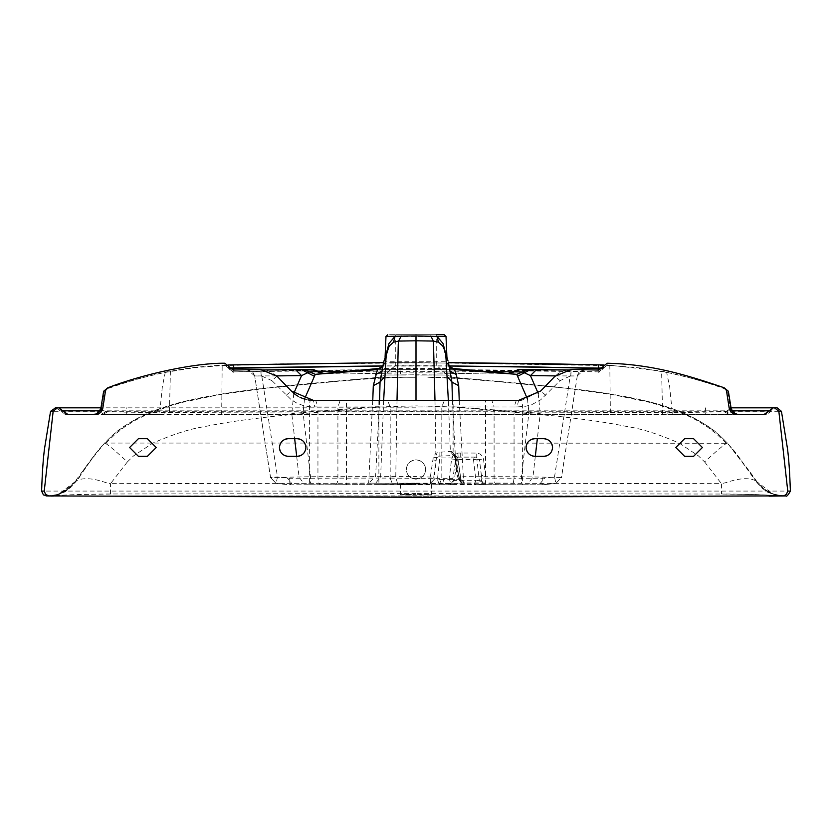 <?xml version="1.0" encoding="UTF-8"?>
<svg xmlns="http://www.w3.org/2000/svg" width="832" height="832" viewBox="0 0 832 832"><rect width="100%" height="100%" fill="white"/><g stroke="black" fill="none" stroke-linecap="round" stroke-linejoin="round"><path stroke-width="0.62" stroke-dasharray="4.16 3.12" d="M693.586 456.321L684.601 456.321M684.601 438.703L693.586 438.703M147.399 456.321L138.414 456.321M138.414 438.703L147.399 438.703M416 497.286L416 495.082C396.105 494.822 396.105 494.562 416 494.312C396.105 494.562 396.105 494.822 416 495.082L431.413 494.686L416 494.312L416 493.574L721.479 494.042C747.458 494.281 768.05 494.926 783.255 495.966L774.894 494.936L767.374 492.086L761.467 487.698L755.196 480.49L773.448 494.291L784.098 495.966M785.439 495.924L416 496.132L416 443.061L727.033 443.279C746.606 460.876 755.144 495.082 783.796 495.955L784.295 495.924M425.963 375.014L447.283 375.034L416 375.066L425.963 375.014L427.627 377.239L452.379 377.25L427.627 377.239C470.174 378.768 463.174 379.018 492.138 381.066L556.109 386.984L609.814 393.994L645.642 401.024C653.12 402.314 665.808 406.37 683.706 413.213C713.346 427.107 717.631 433.649 727.407 443.061L726.825 443.061M452.462 377.25L447.346 375.034L452.462 377.25L523.494 383.646L580.414 389.75C606.663 393.099 627.775 396.677 643.739 400.504C668.377 406.411 701.303 415.636 727.407 443.061C725.421 443.435 717.829 449.717 704.631 461.916L698.443 455.905L679.214 443.113C658.809 434.242 641.784 428.782 628.139 426.743C606.757 422.521 595.234 420.576 554.934 415.958L471.286 408.429C459.597 407.774 451.974 406.463 416 405.891L416 459.805C410.103 460.387 406.869 463.622 406.307 469.498C406.869 475.363 410.103 478.598 416 479.18L419.921 478.358L422.947 476.258L424.934 473.242L425.693 469.612L425.058 466.066L423.176 462.977L419.9 460.626L416 459.805M416 479.18C410.103 478.598 406.879 475.374 406.307 469.498L407.16 465.525L409.344 462.446L412.537 460.439L416 459.805L419.723 460.554L422.906 462.696L424.975 465.837L425.693 469.591L424.913 473.294L422.781 476.414L419.63 478.473L416 479.18L416 483.142L110.542 483.662L127.369 461.916C114.171 449.717 106.579 443.435 104.593 443.061C114.369 433.649 118.654 427.107 148.294 413.213C166.192 406.37 178.88 402.314 186.358 401.024L222.186 393.994L275.891 386.984L339.862 381.066C368.826 379.018 361.826 378.768 404.373 377.239L379.621 377.25L416 377.281L404.373 377.239L406.037 375.014L384.717 375.034L406.037 375.014M379.538 377.25L384.717 375.034L379.538 377.25C364.239 378.758 302.942 383.479 251.961 389.709C225.815 393.006 204.526 396.625 188.105 400.546C163.436 406.463 130.593 415.73 104.593 443.061L416 443.061L416 400.39L416 406.942L494.094 406.973L491.806 400.39L518.575 400.39L517.119 406.952L525.876 406.234L532.095 404.456L540.696 399.818L560.061 380.64L570.211 376.074L569.91 369.533L583.638 369.928M416 493.574L110.531 493.969C85.301 494.135 65.374 494.79 50.752 495.914L59.03 494.426L65.406 491.639L71.687 486.564L76.804 480.49L75.057 481.707C79.778 474.625 89.617 461.75 104.593 443.061C97.677 450.611 89.762 460.897 80.839 473.938C80.08 482.071 50.482 500.854 51.646 495.726C57.699 495.082 63.492 492.575 69.025 488.186C60.018 494.25 53.331 496.829 48.974 495.934L48.214 495.966C76.856 495.082 85.394 460.876 104.967 443.279L104.967 443.279M606.278 365.04L609.804 365.134L605.977 365.04L607.142 365.04L607.131 363.23M598.957 370.063L598.957 371.873L607.142 365.04L603.418 368.212L602.056 367.931M449.238 365.903L416 365.82L416 362.575L389.366 362.617L547.841 363.792L609.804 365.175L661.586 371.093L694.741 378.976L724.162 387.774M704.631 461.916L721.458 483.662L726.346 482.529C737.266 478.774 745.992 477.786 752.492 479.534L755.196 480.49M416 483.142L721.458 483.662L721.469 493.969C746.699 494.135 766.626 494.79 781.248 495.914L780.166 495.841M107.838 387.774L137.259 378.976L165.298 372.122L191.974 367.578L219.014 365.279L284.627 363.782L416 362.596L612.976 365.674L639.995 367.942L666.65 372.414L669.666 386.766L672.266 412.662L724.391 411.85L725.962 411.622L730.298 408.086L737.381 414.44L94.526 414.44M224.869 363.23L224.858 365.04L226.023 365.04L222.186 365.57L280.634 364.218L416 362.856L416 411.746L662.522 412.558L672.266 412.662L672.391 414.44L737.994 414.44M382.46 367.255L385.414 362.336L388.055 348.722L389.241 345.998L388.118 348.109M379.569 400.39L375.606 476.518L368.69 483.111L416 483.527L416 476.59L310.544 476.726L270.514 477.578L254.686 375.866L270.566 477.506L277.482 476.975L289.224 478.244L378.882 478.088L378.882 406.942L337.906 406.973L337.906 478.182L337.272 482.768L335.639 484.754L416 484.505C396.105 484.245 396.105 483.985 416 483.735L431.413 484.12L416 484.505C396.105 484.245 396.105 483.985 416 483.735L430.331 483.558L430.404 476.674L433.285 457.257L435.843 453.263L439.878 452.213L451.516 451.37L455.146 457.423L455.801 464.589L458.962 476.767L461.698 482.914L463.31 483.111L463.31 476.684L521.456 476.726L561.434 477.506L555.942 483.382L554.518 476.975L542.776 478.244L514.051 478.202L514.051 406.973L517.119 406.952M416 400.39L416 476.59L433.722 477.173L436.498 457.714L437.424 456.206L455.229 455.437L457.579 476.923L461.698 482.914L555.942 483.382L542.776 484.796L485.264 484.682L485.836 478.13L483.486 459.066L482.144 455.842L480.054 454.022L477.246 453.076L460.699 453.014L457.912 453.076L453.118 455.333L451.599 459.014L449.332 478.088L450.382 484.64L416 484.827L485.264 484.682L481.437 480.813L481.79 478.442L485.836 478.13L514.051 478.202L513.375 482.862L511.826 484.786L485.264 484.682M48.682 495.903L783.276 495.903M756.943 481.707C752.222 474.625 742.383 461.75 727.407 443.061L751.546 474.458C764.161 496.558 784.836 496.413 780.354 495.726C777.442 496.475 771.649 493.969 762.975 488.186C765.232 491.566 771.909 494.146 783.026 495.934L773.438 494.291L768.394 492.097L762.393 487.666L756.933 481.707M598.957 371.873L598.104 371.852C566.696 371.218 525.512 369.762 416 369.564L416 365.82L382.762 365.903M432.11 369.533L466.544 369.647L432.11 369.533L431.558 372.133L416 372.216L416 369.522M449.27 366.028L382.73 366.028M603.387 366.538L603.387 368.347L601.931 368.618M444.891 350.21L446.618 362.513L448.032 363.615L451.578 378.144L450.403 371.457M387.109 350.21L385.382 362.513L383.968 363.615L382.335 369.294L383.656 362.107M387.379 349.929L385.382 362.513L380.526 368.202M449.436 366.777L447.054 361.785L384.946 361.785L385.382 362.513M382.377 367.078L383.344 365.518L380.422 378.144L381.597 371.457M225.722 365.04L222.196 365.134M127.369 461.916L133.557 455.905L152.786 443.113C173.191 434.242 190.216 428.782 203.861 426.743C225.243 422.521 236.766 420.576 277.066 415.958L360.714 408.429C372.403 407.774 380.026 406.463 416 405.891L416 377.25M228.582 366.402L228.582 368.212L224.858 365.04L228.582 368.212L229.944 367.931M449.623 367.078L448.656 365.518L449.758 369.855L448.354 362.118M110.531 493.969L110.542 483.662L105.654 482.529C94.734 478.774 86.008 477.786 79.508 479.534L76.804 480.49M94.13 414.44L416 414.44L416 411.746L221.686 412.214L222.186 365.57L194.459 367.64L165.35 372.414C151.809 375.034 136.074 379.226 118.154 384.998L107.973 388.565L104.354 390.936L101.702 408.086L100.994 407.982M165.298 372.122L162.334 386.766L159.734 412.662L107.609 411.85L102.856 410.54L101.702 408.086L94.058 414.44M106.6 388.513L103.771 391.196M94.619 414.44L95.306 414.44M737.381 414.44L736.694 414.44M764.119 414.44L766.282 414.44L764.119 414.44M66.945 414.44L65.718 414.44L66.945 414.44L57.772 407.826L56.046 407.826L58.698 407.826L54.87 407.826M107.609 411.85L102.762 414.44L159.609 414.44L159.734 412.662L221.686 412.214L221.614 414.44L731.11 414.44L725.962 411.622M62.868 410.831L60.715 410.831L62.868 410.831M65.229 414.44L60.715 410.831M56.514 407.826L57.418 407.826M774.041 407.826L775.954 407.826L771.784 410.831L770.058 410.831L774.228 407.826L775.954 407.826L774.228 407.826M775.486 407.826L774.8 407.826M774.176 407.826L777.13 407.826M731.058 407.826L737.422 407.826M738.015 407.826L739.419 407.826M740.303 407.826L745.971 407.826M760.885 407.826L761.426 407.826M91.697 407.826L86.892 407.826M84.625 407.826L82.15 407.826M81.328 407.826L78.562 407.826M71.115 407.826L70.574 407.826L71.115 407.826M57.824 407.826L56.233 407.826M609.804 365.134L610.386 414.44L416 414.44L416 407.826L416 411.226L53.154 411.299M778.846 411.299L416 411.226L416 491.078L41.6 491.078M110.521 494.042C84.542 494.281 63.95 494.926 48.745 495.966L49.234 495.966M511.826 484.786L522.6 484.754L522.61 406.723L521.851 400.213L540.654 391.071M520.853 400.306L521.841 400.213M545.834 395.377L540.758 390.967L557.523 373.984L563.638 370.718L569.91 369.533M379.257 406.723L372.341 406.827L368.69 483.111L276.058 483.382L289.224 484.796L320.237 484.786L318.625 482.862L317.949 478.202L317.949 406.973L309.39 406.723L302.983 405.475L296.93 403.166L291.304 399.818L271.939 380.64L276.921 376.137M311.147 400.306L310.159 400.213M307.445 399.797L306.717 399.651M306.675 399.641L304.793 399.152M303.066 398.59L302.432 398.362M299.998 397.311L299.302 396.958M299.281 396.947L298.594 396.583M298.574 396.573L297.575 396.001M296.005 394.992L295.422 394.586M293.249 392.87L292.23 391.945M277.014 376.23L272.106 372.414L266.354 370.126L260.697 369.512L247.645 369.907L254.738 375.929L276.682 375.898M395.741 334.714L436.259 334.714L395.741 334.714L436.259 334.714L395.741 334.714L395.741 365.102L416 365.092L395.741 365.102L384.654 375.034M447.283 375.034L436.218 365.092L416 365.092L436.259 365.102L447.346 375.034M436.259 365.102L436.259 334.714L416 334.714C379.569 334.714 379.569 334.714 416 334.714M387.608 400.39L346.476 400.39L346.476 484.692L378.882 484.64L378.882 478.088L390.187 478.119L390.187 406.973L387.608 400.39L393.214 400.39M402.397 400.39L410.228 400.39M346.476 400.39L340.194 400.39L337.906 406.973L317.949 406.973L315.682 400.39L340.194 400.39M315.682 400.39L313.425 400.39L314.881 406.952M439.306 484.702L441.813 478.119L441.813 406.973L444.392 400.39L491.806 400.39M444.392 400.39L438.786 400.39M429.603 400.39L421.772 400.39M271.939 380.64L261.789 376.074L262.09 369.533M254.738 375.929L261.789 376.074L277.482 476.975L276.058 483.382L270.566 477.506M285.407 455.863L286 456.04M287.04 456.248L287.643 456.3M288.174 456.321L297.159 456.321M305.812 448.739L305.864 448.115M299.926 439.15L299.343 438.974M298.303 438.776L297.7 438.714M297.159 438.703L288.174 438.703M279.531 446.285L279.469 446.898M390.187 478.119L416 478.275L416 484.827L392.694 484.702L390.187 478.119M452.899 478.4L453.284 480.678L454.178 480.428L457.34 459.607L455.676 459.358L452.899 478.4L416 478.275M522.6 484.754L542.776 484.796L540.218 483.496L545.168 477.464M458.609 479.232L462.831 483.122L464.87 483.246L444.538 483.6L450.871 483.548L449.363 479.367L443.04 479.419L444.538 483.6L430.331 483.558L434.034 479.596L430.196 483.132M431.413 484.12L431.413 494.686M289.224 478.244L289.224 484.796L291.782 483.496L286.832 477.464M320.237 484.786L335.712 484.754L320.237 484.786M286.166 395.377L291.242 390.967M261.3 376.002L260.603 369.418M233.043 370.063L233.043 371.873L233.896 371.852C265.304 371.218 306.488 369.762 416 369.564L598.104 371.852L598.187 370.042M248.362 369.928L260.874 369.99M365.456 369.647L399.89 369.533L365.456 369.647M233.043 371.873L228.613 368.347L230.069 368.618M666.702 372.122L666.65 372.414C680.191 375.034 695.926 379.226 713.846 384.998L724.027 388.565L727.646 390.936L730.298 408.086L731.006 407.982M725.4 388.513L728.229 391.196M555.318 375.898L577.262 375.929L583.95 369.907L580.299 371.124L578.614 372.746L577.262 375.929L570.211 376.074L554.518 476.975L561.434 477.506L555.942 483.382L542.776 484.796L542.776 478.244M532.064 455.863L532.657 456.04M533.697 456.248L534.3 456.3M534.841 456.321L543.826 456.321M552.469 448.739L552.531 448.126M546.593 439.15L546 438.974M544.96 438.776L544.357 438.714M543.826 438.703L534.841 438.703M526.188 446.285L526.136 446.898M516.318 400.39L514.051 406.973L494.094 406.973L494.094 478.182L494.728 482.768L496.288 484.754M481.79 478.442L481.437 475.654L485.534 475.342L485.524 400.39M460.699 453.014L460.71 457.111L474.396 457.111L476.85 459.378L473.491 459.607L474.396 457.111L476.216 457.111L458.12 457.132L457.34 459.607L473.491 459.607L475.883 480.241L479.336 480.761L483.423 484.546M481.437 480.813L479.336 480.761L476.85 459.378L479.388 459.378L476.216 457.111L476.206 453.014M481.437 475.654L479.388 459.378L483.486 459.066M451.599 459.014L455.676 459.358L456.321 457.974L458.12 457.132L457.912 453.076M475.883 480.241L474.375 484.422L452.67 484.598L454.178 480.428L475.883 480.241M453.284 480.678L450.299 484.64M378.882 400.39L378.882 406.942L416 406.942M459.014 479.326L460.772 479.44L459.16 479.294L456.019 457.943L457.579 457.725L455.146 457.423M439.878 452.213L439.826 457.943L456.019 457.943L455.229 455.437L451.693 451.37M457.735 457.694L455.229 455.437L457.735 457.694L460.938 479.544L464.87 483.246M453.461 455.51L450.372 451.537L448.344 400.39M443.04 479.419L437.434 479.471L439.826 457.943L433.285 457.257M433.722 477.173L434.034 479.596L436.166 460.356L432.89 459.898M438.942 483.642L437.434 479.471L434.169 479.783M461.698 482.914L464.578 483.236L460.938 479.544M449.363 479.367L459.16 479.294L460.658 483.465M397.53 483.59L395.772 476.757L397.01 400.39M372.767 400.39L372.341 406.827L303.077 412.568L310.544 476.726L310.544 483.153M293.8 393.338L291.762 413.514L294.663 438.703M296.681 456.321L299.083 477.173L303.638 483.226M304.512 399.069L303.077 412.568L291.762 413.514M416 361.837L416 374.244L400.774 374.109C343.335 372.934 347.142 372.819 323.877 373.422L321.828 373.547M344.105 371.54L416 372.216L416 374.244L431.226 374.109C488.665 372.934 484.858 372.819 508.123 373.422L510.172 373.547M487.895 371.54L431.558 372.133L431.236 374.119L484.286 373.121L509.049 373.443M527.488 399.069L528.923 412.568L540.238 413.514L537.337 438.703M538.2 393.338L540.238 413.514M535.319 456.321L532.917 477.173L528.362 483.226M577.262 375.929L561.434 477.506M570.7 376.002L571.397 369.418M452.431 400.39L452.743 406.723L528.923 412.568L521.456 476.726L521.456 483.153M459.233 400.39L463.31 476.684L457.33 476.975L454.397 455.135L455.198 455.437M452.743 406.723L455.801 464.589M443.882 348.109L446.618 362.513L449.54 367.255M444.621 349.929L442.759 346.008L443.945 348.722L446.586 362.336L451.474 368.202L450.164 367.64M450.798 367.942L446.618 362.513M399.89 369.533L400.764 374.119L347.651 373.121L322.161 373.537L378.529 368.503L453.471 368.503L509.839 373.537L476.798 370.625L416 371.769L355.202 370.625L322.951 373.443M382.564 366.777L384.946 361.785L381.202 367.942M416 491.078L789.828 491.078M48.766 495.914L416 496.132L48.724 495.903M765.055 414.44L770.058 410.831L769.132 410.831L771.285 410.831M47.705 495.924L49.171 495.966M75.057 481.707L58.552 494.291L48.63 495.966L58.562 494.291L63.606 492.097L69.607 487.666L75.067 481.707M781.248 495.914L783.37 495.966M726.024 443.061L716.882 434.283L706.93 426.598L696.228 420.014L684.954 414.419L661.378 405.683L649.407 402.314L613.912 394.878L567.268 388.336L452.379 377.25M105.976 443.061L115.118 434.283L125.07 426.598L135.772 420.014L147.046 414.419L170.622 405.683L182.593 402.314L218.088 394.878L264.732 388.336L379.621 377.25M50.752 495.914L48.63 495.966M662.636 414.44L661.586 371.093M383.656 400.39L380.65 476.892L375.461 483.444M434.99 400.39L435.843 453.263L437.424 456.206M603.418 366.402L603.387 368.347C600.028 371.821 598.27 372.996 598.104 371.852M436.998 336.398L395.002 336.398M109.356 387.587L107.973 388.565M731.942 410.831L705.39 410.831L705.234 414.44M705.515 407.826L705.39 410.831L126.61 410.831L126.766 414.44M100.058 410.831L126.61 410.831L126.485 407.826M270.514 477.578L276.058 483.382L289.224 484.796L309.4 484.754L309.39 406.723L310.149 400.213M228.613 366.538L228.613 368.347C231.847 371.779 233.605 372.954 233.896 371.852L233.813 370.042M170.414 371.093L169.364 414.44M164.164 412.61L164.05 414.44M667.836 412.61L667.95 414.44M724.391 411.85L729.238 414.44M722.644 387.587L724.027 388.565M106.038 411.622L100.89 414.44L102.762 414.44M560.061 380.64L554.986 376.241M456.321 457.974L453.118 455.333L453.118 400.39M481.177 480.906L484.921 484.671L474.417 484.422M460.772 479.44L457.579 457.725M455.146 455.437L451.516 451.37M448.032 363.615L449.457 366.881M383.968 363.615L382.543 366.881M400.764 374.119L431.236 374.119M395.782 365.092L384.717 375.034M51.834 495.841L50.003 495.955M464.36 496.111L769.028 496.142M416 496.132L784.098 495.914M722.894 495.924L557.024 496.059M385.102 356.772L384.883 361.785L382.574 366.704M446.898 356.772L447.117 361.785L449.426 366.704M60.216 410.831L56.046 407.826M416 407.826L100.942 407.826M378.882 484.64L392.694 484.702M400.587 484.12L400.587 494.686M346.476 484.692L335.712 484.754M309.4 484.754L320.174 484.786M254.686 375.866L252.658 371.914L248.05 369.907L265.834 369.928M233.896 371.852L416 369.564M452.712 484.609L450.486 484.64M461.053 482.716L457.33 476.975M577.314 375.866L561.486 477.578M781.997 495.955L782.766 495.966M782.829 495.966L783.796 495.966M771.784 410.831L766.771 414.44M274.976 496.059L109.106 495.924M59.998 493.792L63.918 491.92L59.998 493.792M58.542 494.302L63.918 491.92L58.542 494.302M772.013 493.792L768.082 491.92L772.013 493.792M773.469 494.302L778.846 495.997L768.082 491.92L773.458 494.302"/><path stroke-width="1.25" d="M684.601 456.321L675.792 447.512L684.601 438.703L693.586 438.703L702.395 447.512L693.586 456.321L684.601 456.321L675.792 447.512L684.601 438.703M693.586 438.703L702.395 447.512L693.586 456.321M138.414 456.321L129.605 447.512L138.414 438.703L147.399 438.703L156.208 447.512L147.399 456.321L138.414 456.321L129.605 447.512L138.414 438.703M147.399 438.703L156.208 447.512L147.399 456.321M554.986 376.241L571.397 369.418L598.957 370.063L607.131 363.23C651.04 364.27 685.859 374.587 724.162 387.774L728.354 391.238L731.068 407.982C732.337 412.298 734.677 414.44 738.088 414.44L753.293 414.44M555.079 376.137L540.758 390.967L518.575 400.39L313.425 400.39L291.242 390.967L276.921 376.137L260.603 369.418L233.043 370.063L224.869 363.23C195.915 362.825 144.102 373.682 107.838 387.774L103.646 391.238L100.932 407.982C99.663 412.298 97.323 414.44 93.912 414.44L78.707 414.44M107.838 387.774L105.55 390.468L102.835 408.106L95.815 414.44L98.821 413.764L100.942 412.225L102.762 408.606L101.639 408.075M55.401 407.826L58.698 407.826L67.881 414.44L95.826 414.44M57.46 407.826L53.154 411.299L44.242 491.078L45.614 494.447L48.974 495.924L46.03 495.903L48.682 495.903M776.599 407.826L774.54 407.826L778.846 411.299L787.758 491.078L786.386 494.447L783.692 495.862L416 497.286L48.974 495.924M771.191 407.826L774.54 407.826L773.302 407.826L764.119 414.44L734.625 414.263L731.058 412.225L729.165 408.106L736.185 414.44M724.162 387.774L726.45 390.468L729.165 408.106L730.361 408.075M279.458 447.418L279.458 447.595C280.01 452.858 282.911 455.759 288.174 456.321L297.159 456.321C302.422 455.759 305.323 452.858 305.885 447.595L305.885 447.418C305.323 442.156 302.422 439.254 297.159 438.703L288.174 438.703C282.911 439.254 280.01 442.156 279.458 447.418L279.469 446.898M526.115 447.418L526.115 447.595C526.677 452.858 529.578 455.759 534.841 456.321L543.826 456.321C549.089 455.759 551.99 452.858 552.542 447.595L552.542 447.418C551.99 442.156 549.089 439.254 543.826 438.703L534.841 438.703C529.578 439.254 526.677 442.156 526.115 447.418L526.136 446.898M410.228 400.39L416 400.39L416 340.798L398.59 341.068L393.557 342.202L389.241 345.998L383.729 361.806L386.204 354.338L383.656 400.39M393.557 342.202L395.002 336.398L389.054 343.387L386.922 351.156M388.024 348.826L387.795 347.11M445.078 351.156L442.946 343.387L436.998 336.398L416 335.941L416 340.798L433.41 341.068L434.99 400.39M421.772 400.39L416 400.39L416 377.281M783.276 495.903L784.295 495.924M785.418 495.924L783.37 495.966L785.418 495.924M778.388 496.007L784.243 495.955M517.774 369.72L571.126 369.99L536.661 369.564M584.355 369.907L583.638 369.928M547.29 363.761L448.479 362.648L598.395 364.863L547.29 363.761M598.395 364.863L604.001 364.988L598.395 364.863L598.27 368.108L449.238 365.903M602.337 368.618L533.572 366.902L449.27 366.028M602.056 367.931L598.27 368.108L598.187 370.042M383.656 362.107L380.047 382.096L384.582 376.626M229.944 367.931L382.762 365.903M233.605 364.863L383.521 362.648L227.999 364.988L233.605 364.863L233.761 368.243L382.73 366.028M447.928 360.495L444.621 349.929L447.928 360.495M448.344 400.39L445.796 354.338M447.418 376.626L451.953 382.096L452.431 400.39M448.354 362.118L451.953 382.096L458.702 385.705L459.233 400.39M104.354 390.936L105.55 390.468M94.526 414.44L95.306 414.44M737.381 414.44L736.694 414.44M764.119 414.44L755.518 414.44M755.227 414.44L753.636 414.44M67.881 414.44L76.482 414.44M76.773 414.44L78.354 414.44M59.259 407.826L57.959 407.826M60.965 407.826L57.824 407.826M774.176 407.826L775.486 407.826M737.422 407.826L738.015 407.826M739.419 407.826L740.303 407.826M745.971 407.826L760.885 407.826M761.426 407.826L764.889 407.826M765.326 407.826L770.588 407.826M58.698 407.826L91.697 407.826M86.892 407.826L84.625 407.826M82.15 407.826L81.328 407.826M78.562 407.826L75.109 407.826M65.094 407.826L59.623 407.826M773.302 407.826L731.058 407.826M55.557 407.826L50.554 411.351L53.154 411.299M42.172 491.078L44.242 491.078M50.846 495.955L46.561 495.924M781.154 495.955L785.439 495.924M518.575 400.39L520.499 400.327M292.23 391.945L276.921 376.137M313.425 400.39L311.501 400.327M310.159 400.213L308.277 399.953M304.793 399.152L304.065 398.934M303.784 398.84L303.066 398.59M302.432 398.362L299.998 397.311M297.575 396.001L296.878 395.574M296.66 395.429L296.005 394.992M295.422 394.586L294.767 394.098M294.674 394.025L294.05 393.536M293.873 393.39L293.249 392.87M416 334.714C452.431 334.714 452.431 334.714 416 334.714C379.569 334.714 379.569 334.714 416 334.714M444.891 350.636L442.759 345.998L438.443 342.202L436.998 336.398L446.014 336.398L444.246 334.714L436.259 334.714M393.214 400.39L402.397 400.39M438.786 400.39L429.603 400.39M279.458 447.595L279.479 448.261M279.5 448.5L279.635 449.353M279.77 449.925L280.124 450.934M286 456.04L287.04 456.248M287.643 456.3L288.174 456.321M297.159 456.321L297.814 456.29M297.918 456.29L298.958 456.134M299.166 456.082L300.05 455.822M300.56 455.634L301.517 455.156M305.604 449.779L305.729 449.238M305.864 448.115L305.885 447.595M305.885 447.418L305.854 446.753M305.843 446.576L305.698 445.65M305.562 445.089L305.219 444.08M299.343 438.974L298.303 438.776M297.7 438.714L297.159 438.703M288.174 438.703L287.529 438.724M287.425 438.734L286.385 438.89M286.166 438.932L285.282 439.192M279.729 445.245L279.614 445.786M247.645 369.907L248.362 369.928M260.874 369.99L313.862 369.72L318.604 371.592L344.105 371.54M229.663 368.618L233.761 368.243L233.813 370.042M727.646 390.936L726.45 390.468M526.115 447.595L526.146 448.261M526.167 448.5L526.292 449.353M526.438 449.925L526.781 450.934M532.657 456.04L533.697 456.248M534.3 456.3L534.841 456.321M543.826 456.321L544.471 456.29M544.575 456.29L545.615 456.134M545.834 456.082L546.718 455.822M552.271 449.779L552.386 449.238M552.531 448.126L552.542 447.595M552.542 447.418L552.521 446.753M552.5 446.576L552.365 445.65M552.23 445.089L551.876 444.08M546 438.974L544.96 438.776M544.357 438.714L543.826 438.703M534.841 438.703L534.186 438.724M534.082 438.734L533.042 438.89M532.834 438.932L531.939 439.192M526.396 445.245L526.271 445.786M276.682 375.898L301.569 375.606L293.8 393.338M294.663 438.703L296.681 456.321M304.314 369.574L295.422 369.564L301.569 375.606L309.379 371.956L316.93 371.623L312.302 369.699L304.054 369.574L315.266 374.338L304.512 399.069M378.539 368.493L315.266 374.338L377.437 369.533L373.298 385.705L372.767 400.39M453.461 368.493L516.734 374.338L522.621 371.956L487.895 371.54M555.318 375.898L530.431 375.606L522.621 371.956L527.946 369.574L519.698 369.699L509.704 373.526M450.403 371.457L456.269 374.494L454.563 369.533L449.457 366.881L454.563 369.533L516.734 374.338L527.488 399.069M517.826 376.178L530.618 369.543L536.578 369.564L530.431 375.606L538.2 393.338M537.337 438.703L535.319 456.321M444.205 347.11L443.976 348.826M378.529 368.503L382.564 366.777M381.202 367.942L379.018 368.503M373.298 385.705L380.047 382.096L379.569 400.39M430.789 335.993L433.41 341.068L438.443 342.202M416 335.941L385.986 336.398L385.102 356.772M397.01 400.39L398.268 343.99L398.59 341.068L401.211 335.993M456.269 374.494L458.702 385.705M449.54 367.255L450.164 367.64M450.798 367.942L452.982 368.503M781.997 495.955L769.028 496.142M789.558 491.078L787.758 491.078M777.13 407.826L781.446 411.351L778.846 411.299M48.724 495.903L47.705 495.924M50.575 411.237L44.585 448.282C43.254 457.839 42.255 472.098 41.6 491.078L43.399 494.874L47.757 495.955M50.003 495.955L48.298 495.966M386.204 354.338L387.109 350.636M62.868 410.831L100.058 410.831M265.834 369.928L295.339 369.564M314.174 376.178L301.382 369.543M322.296 373.526L316.93 371.623L323.877 373.422M508.123 373.422L518.138 369.72M449.436 366.777L453.471 368.503M381.597 371.457L375.731 374.494M769.132 410.831L731.942 410.831M783.796 495.966L785.928 495.914C786.552 496.891 788.039 495.279 790.4 491.078C789.734 472.046 788.746 457.798 787.426 448.344L781.425 411.237M446.014 336.398L446.898 356.772M100.942 407.826L75.494 407.826M63.627 407.826L61.329 407.826M56.233 407.826L55.692 407.826M53.612 496.007L48.204 495.966M340.194 400.39L315.682 400.39M516.318 400.39L491.806 400.39M314.038 369.72L312.302 369.699M519.698 369.699L517.962 369.72M530.618 369.543L527.686 369.574M382.574 366.704L378.456 368.503M382.46 367.255L380.526 368.202M385.986 336.398L387.754 334.714M449.426 366.704L453.544 368.503M774.228 407.826L775.954 407.826M47.892 495.914L48.766 495.914"/></g></svg>
